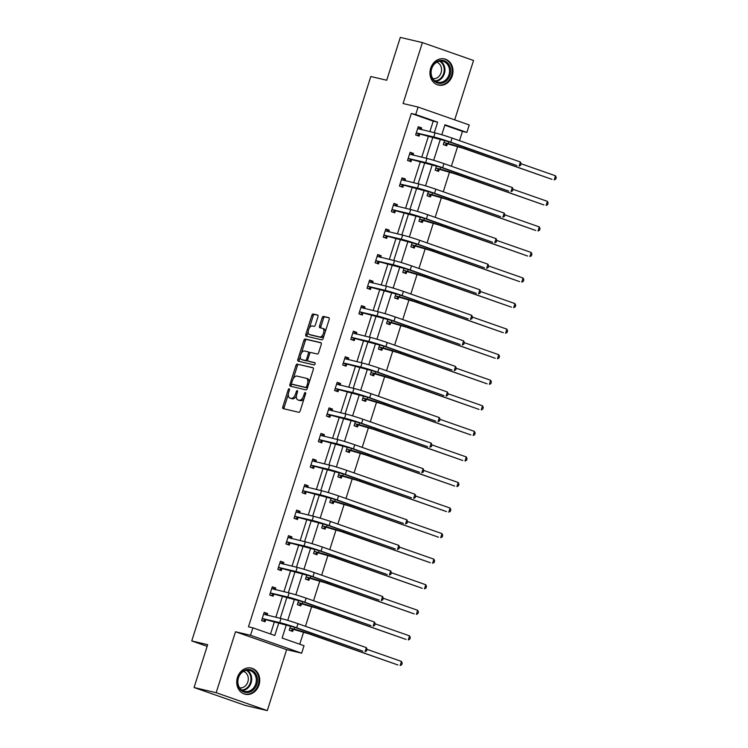 <?xml version="1.0" encoding="UTF-8"?>
<svg xmlns="http://www.w3.org/2000/svg" width="748" height="748" viewBox="0 0 748 748"><rect width="100%" height="100%" fill="white"/><g stroke="black" fill="none" stroke-linecap="round" stroke-linejoin="round"><path stroke-width="1.12" d="M289.205 388.754A1.178 0.617 -70.7 0 0 288.232 389.736L282.819 406.828A1.692 0.888 -70.7 0 0 283.127 408.623A1.692 0.888 -70.7 0 0 283.174 408.632L298.789 412.298A1.692 0.888 -70.7 0 0 300.172 410.895L305.586 393.813A1.178 0.617 -70.7 0 0 305.371 392.55A1.178 0.617 -70.7 0 0 305.343 392.541A1.178 0.617 -70.7 0 0 304.371 393.523L303.669 395.739A5.404 2.842 -70.7 0 1 299.265 400.227L297.966 399.928A5.404 2.842 -70.7 0 1 297.807 399.881A5.404 2.842 -70.7 0 1 296.816 394.131L297.517 391.915A1.178 0.617 -70.7 0 0 297.302 390.652A1.178 0.617 -70.7 0 0 296.301 391.634L295.6 393.841A5.404 2.842 -70.7 0 1 291.196 398.338L289.897 398.029A5.404 2.842 -70.7 0 1 289.738 397.983A5.404 2.842 -70.7 0 1 288.747 392.233L289.448 390.026A1.178 0.617 -70.7 0 0 289.233 388.764A1.178 0.617 -70.7 0 0 289.205 388.754M452.25 75.782A13.427 11.398 -76.8 0 1 438.403 85.076A13.427 11.398 -76.8 0 1 430.689 68.236A13.427 11.398 -76.8 0 1 444.536 58.942A13.427 11.398 -76.8 0 1 452.25 75.782M259.014 684.944A13.427 11.398 -76.8 0 1 245.166 694.247A13.427 11.398 -76.8 0 1 237.453 677.408A13.427 11.398 -76.8 0 1 251.3 668.104A13.427 11.398 -76.8 0 1 259.014 684.944M267.298 710.6L245.204 705.411L194.069 687.524L216.172 692.713L267.298 710.6L286.634 649.647L301.659 653.182L250.533 635.286L252.899 627.834L274.796 635.501L278.826 622.794M454.691 119.867L473.531 60.476L422.405 42.589L403.069 103.533L418.095 107.067L469.23 124.953L466.864 132.405L444.957 124.748L441.788 134.743M194.069 687.524L207.663 644.683L191.75 640.942L370.802 76.511L386.716 80.242L400.302 37.4L422.405 42.589M317.937 316.834A1.692 0.888 -70.7 0 0 317.629 315.03A1.692 0.888 -70.7 0 0 317.582 315.02L313.197 313.992A1.692 0.888 -70.7 0 0 311.822 315.394L305.801 334.375A1.692 0.888 -70.7 0 0 306.11 336.17A1.692 0.888 -70.7 0 0 306.156 336.189L321.771 339.854A1.692 0.888 -70.7 0 0 323.155 338.442L329.167 319.471A1.692 0.888 -70.7 0 0 328.858 317.676A1.692 0.888 -70.7 0 0 328.811 317.657L323.519 316.413A1.692 0.888 -70.7 0 0 322.145 317.816L319.564 325.941A1.692 0.888 -70.7 0 0 319.873 327.736A1.692 0.888 -70.7 0 0 319.92 327.755L322.547 328.372A4.516 2.375 -70.7 0 1 322.678 328.409A4.516 2.375 -70.7 0 1 323.463 333.337A4.516 2.375 -70.7 0 1 319.817 336.974L309.541 334.562A4.516 2.375 -70.7 0 1 309.41 334.524A4.516 2.375 -70.7 0 1 308.625 329.597A4.516 2.375 -70.7 0 1 312.271 325.96L313.982 326.362A1.692 0.888 -70.7 0 0 315.357 324.95L317.937 316.834M286.634 649.647L235.508 631.761L216.172 692.713M235.508 631.761L250.533 635.286M429.876 131.667L433.214 121.148L411.307 113.481L248.476 626.796L252.899 627.834M411.307 113.481L415.729 114.519L418.095 107.067M297.33 364.005A1.692 0.888 -70.7 0 0 295.956 365.407L289.934 384.388A1.692 0.888 -70.7 0 0 290.243 386.183A1.692 0.888 -70.7 0 0 290.289 386.202L305.904 389.867A1.692 0.888 -70.7 0 0 307.288 388.464L313.309 369.484A1.692 0.888 -70.7 0 0 312.991 367.689A1.692 0.888 -70.7 0 0 312.945 367.67L298.714 364.491A1.692 0.888 -70.7 0 0 297.33 365.894L293.291 378.638M300.35 356.394L299.247 359.863L297.863 359.377L303.884 340.405A1.692 0.888 -70.7 0 1 305.259 339.003L320.883 342.668A1.692 0.888 -70.7 0 1 320.929 342.678A1.692 0.888 -70.7 0 1 321.238 344.473L318.657 352.598A1.692 0.888 -70.7 0 1 317.283 354L310.953 352.514A1.692 0.888 -70.7 0 0 309.569 353.926L307.867 359.311A1.692 0.888 -70.7 0 0 308.176 361.106A1.692 0.888 -70.7 0 0 308.223 361.125L314.815 362.668A1.178 0.617 -70.7 0 1 314.852 362.677L314.815 362.668M297.863 359.377A1.692 0.888 -70.7 0 0 298.171 361.181A1.692 0.888 -70.7 0 0 298.228 361.191L314.104 364.921A1.178 0.617 -70.7 0 0 315.058 363.967A1.178 0.617 -70.7 0 0 314.852 362.677M191.75 640.942L207.14 646.328M436.523 165.897L435.168 170.151L438.627 171.367L439.207 169.525M420.301 217.013L418.955 221.277L422.405 222.483L422.994 220.641M404.088 268.13L402.733 272.394L406.192 273.6L406.772 271.758M387.875 319.256L386.52 323.51L389.979 324.716L390.559 322.884M371.653 370.372L370.307 374.626L373.757 375.842L374.346 374M355.44 421.489L354.094 425.752L357.544 426.958L358.133 425.116M339.227 472.605L337.872 476.869L341.331 478.075L341.911 476.233M323.005 523.731L321.659 527.985L325.109 529.191L325.698 527.359M306.792 574.847L305.446 579.102L308.896 580.317L309.485 578.475M290.579 625.964L289.224 630.227L292.683 631.434L293.263 629.592M299.752 644.224L303.604 632.097M305.446 626.291L311.71 606.535M313.552 600.738L319.817 580.972M321.659 575.175L327.923 555.418M329.765 549.621L336.03 529.855M337.872 524.058L344.145 504.302M345.978 498.495L352.252 478.739M354.094 472.942L360.358 453.176M362.2 447.379L368.465 427.622M370.307 421.825L376.571 402.059M378.413 396.262L384.678 376.496M386.52 370.699L392.794 350.943M394.626 345.146L400.9 325.38M402.733 319.583L409.006 299.826M410.848 294.02L417.113 274.264M418.955 268.467L425.219 248.701M427.061 242.904L433.326 223.147M435.168 217.35L441.432 197.584M443.274 191.787L449.548 172.031M451.381 166.224L457.654 146.468M459.496 140.671L462.442 131.368L444.808 125.206M298.686 600.401L297.33 604.665L300.79 605.871L301.369 604.029M314.899 549.284L313.552 553.548L317.002 554.754L317.591 552.912M331.121 498.168L329.765 502.422L333.225 503.638L333.804 501.796M347.334 447.052L345.978 451.306L349.438 452.521L350.017 450.679M363.547 395.926L362.2 400.189L365.65 401.396L366.24 399.554M379.769 344.809L378.413 349.073L381.873 350.279L382.452 348.437M395.982 293.693L394.626 297.956L398.086 299.163L398.665 297.321M412.195 242.576L410.848 246.831L414.299 248.046L414.888 246.204M428.408 191.46L427.061 195.714L430.511 196.92L431.1 195.088M444.63 140.334L443.274 144.598L446.734 145.804L447.313 143.962M286.372 624.674L282.127 638.063L304.025 645.72L301.659 653.182M462.442 131.368L466.864 132.405M440.422 139.053L433.681 160.306M432.307 164.607L425.565 185.859M424.2 190.17L417.459 211.422M416.094 215.733L409.352 236.985M407.987 241.286L401.246 262.539M399.881 266.849L393.139 288.102M391.774 292.403L385.033 313.655M383.668 317.965L376.927 339.218M375.552 343.528L368.811 364.781M367.446 369.082L360.704 390.334M359.339 394.645L352.598 415.897M351.233 420.208L344.491 441.46M343.126 445.761L336.385 467.014M335.02 471.324L328.279 492.577M326.904 496.878L320.163 518.13M318.798 522.441L312.056 543.693M310.691 548.004L303.95 569.256M302.585 573.557L295.843 594.81M294.478 599.12L287.737 620.373M434.298 132.705L437.636 122.176L415.729 114.519M280.248 618.334L286.933 597.241M288.354 592.771L295.039 571.678M296.46 567.208L303.155 546.115M304.567 541.655L311.262 520.561M312.673 516.092L319.368 494.998M320.78 490.538L327.474 469.445M328.896 464.976L335.581 443.882M337.002 439.413L343.687 418.319M345.109 413.859L351.803 392.765M353.215 388.296L359.91 367.203M361.321 362.743L368.016 341.649M369.428 337.18L376.122 316.086M377.544 311.617L384.229 290.523M385.65 286.063L392.335 264.97M393.757 260.5L400.451 239.407M401.863 234.937L408.558 213.844M409.969 209.384L416.664 188.29M418.076 183.821L424.771 162.727M426.182 158.267L432.877 137.174M433.214 121.148L437.636 122.176M270.524 634.005L274.413 621.756M275.825 617.296L282.52 596.203M283.931 591.733L290.626 570.64M292.038 566.171L298.733 545.086M300.154 540.617L306.839 519.523M308.26 515.054L314.945 493.96M316.367 489.501L323.052 468.407M324.473 463.938L331.168 442.844M332.579 438.375L339.274 417.281M340.686 412.821L347.381 391.728M348.792 387.258L355.487 366.165M356.908 361.705L363.593 340.611M365.015 336.142L371.7 315.048M373.121 310.579L379.816 289.485M381.228 285.025L387.922 263.932M389.334 259.463L396.029 238.369M397.44 233.9L404.135 212.815M405.556 208.346L412.242 187.252M413.663 182.783L420.348 161.69M421.769 157.23L428.454 136.136M419.675 134.294L419.095 136.136L415.636 134.93L418.235 126.73L421.694 127.945L421.161 129.619M411.568 159.857L410.989 161.699L407.529 160.483L410.128 152.293L413.579 153.499L413.055 155.182M403.462 185.411L402.873 187.252L399.423 186.046L402.022 177.856L405.472 179.062L404.939 180.736M395.355 210.973L394.766 212.815L391.316 211.6L393.916 203.409L397.366 204.625L396.833 206.298M387.249 236.536L386.66 238.369L383.21 237.163L385.809 228.972L389.259 230.178L388.726 231.861M379.133 262.09L378.553 263.932L375.094 262.726L377.693 254.535L381.153 255.741L380.62 257.415M371.027 287.653L370.447 289.495L366.988 288.279L369.587 280.089L373.046 281.295L372.513 282.978M362.92 313.206L362.341 315.048L358.881 313.842L361.48 305.651L364.94 306.858L364.407 308.541M354.814 338.769L354.225 340.611L350.775 339.405L353.374 331.205L356.824 332.421L356.291 334.094M346.707 364.332L346.118 366.165L342.668 364.959L345.267 356.768L348.718 357.974L348.185 359.657M338.601 389.886L338.012 391.728L334.562 390.521L337.161 382.331L340.611 383.537L340.078 385.211M330.485 415.449L329.905 417.291L326.455 416.075L329.045 407.884L332.505 409.1L331.972 410.774M322.379 441.002L321.799 442.844L318.339 441.638L320.939 433.447L324.398 434.653L323.865 436.336M314.272 466.565L313.692 468.407L310.233 467.201L312.832 459.001L316.292 460.216L315.759 461.89M306.166 492.128L305.586 493.97L302.127 492.754L304.726 484.564L308.176 485.77L307.652 487.453M298.059 517.681L297.47 519.523L294.02 518.317L296.619 510.127L300.07 511.333L299.537 513.006M289.953 543.244L289.364 545.086L285.914 543.871L288.513 535.68L291.963 536.896L291.43 538.569M281.846 568.807L281.257 570.64L277.807 569.434L280.406 561.243L283.857 562.449L283.324 564.132M273.731 594.361L273.151 596.203L269.691 594.997L272.291 586.806L275.75 588.012L275.217 589.686M265.624 619.924L265.044 621.766L261.585 620.55L264.184 612.36L267.644 613.566L267.111 615.249M267.644 613.566L264.109 612.612M275.75 588.012L272.216 587.058M283.857 562.449L280.322 561.496M291.963 536.896L288.429 535.942M300.07 511.333L296.535 510.379M308.176 485.77L304.642 484.816M316.292 460.216L312.748 459.263M324.398 434.653L320.864 433.7M332.505 409.1L328.97 408.137M340.611 383.537L337.077 382.583M348.718 357.974L345.183 357.02M356.824 332.421L353.29 331.467M364.94 306.858L361.396 305.904M373.046 281.295L369.512 280.341M381.153 255.741L377.618 254.788M389.259 230.178L385.725 229.225M397.366 204.625L393.831 203.671M405.472 179.062L401.938 178.108M413.579 153.499L410.044 152.545M421.694 127.945L418.16 126.992M290.972 398.413A5.404 2.842 -70.7 0 0 291.122 398.469A5.404 2.842 -70.7 0 0 291.271 398.516L289.897 398.029M296.46 395.645A5.404 2.842 -70.7 0 1 292.58 398.824L291.271 398.516M299.041 400.302A5.404 2.842 -70.7 0 0 299.191 400.367A5.404 2.842 -70.7 0 0 299.34 400.404L297.966 399.928M304.212 398.151A5.404 2.842 -70.7 0 1 300.649 400.713L299.34 400.404M288.335 394.261L284.203 407.305A1.692 0.888 -70.7 0 0 284.24 408.885M313.262 367.904L298.714 364.491M291.655 383.817L291.318 384.874A1.692 0.888 -70.7 0 0 291.355 386.454M291.711 382.901A1.178 0.617 -70.7 0 0 291.926 384.163A1.178 0.617 -70.7 0 0 291.963 384.173L305.67 387.389A1.178 0.617 -70.7 0 0 306.633 386.407L307.372 384.079A5.404 2.842 -70.7 0 0 306.381 378.32A5.404 2.842 -70.7 0 0 306.231 378.282L296.853 376.076A5.404 2.842 -70.7 0 0 292.449 380.573L291.711 382.901M293.272 384.631A1.178 0.617 -70.7 0 0 293.31 384.65A1.178 0.617 -70.7 0 0 293.338 384.659L291.963 384.173M307.531 387.698A1.178 0.617 -70.7 0 1 307.045 387.875L293.338 384.659M309.167 382.527A5.404 2.842 -70.7 0 0 307.765 378.806A5.404 2.842 -70.7 0 0 307.606 378.759M301.379 353.149L305.268 340.892L303.884 340.405M321.201 342.902L306.643 339.48A1.692 0.888 -70.7 0 0 305.268 340.892M309.513 361.574A1.692 0.888 -70.7 0 0 309.56 361.593A1.692 0.888 -70.7 0 0 309.607 361.602L315.067 362.883M304.38 350.971A4.516 2.375 -70.7 0 0 300.733 354.608A4.516 2.375 -70.7 0 0 301.519 359.545A4.516 2.375 -70.7 0 0 301.65 359.582L305.268 360.424A1.692 0.888 -70.7 0 0 306.652 359.021L308.354 353.636A1.692 0.888 -70.7 0 0 308.045 351.841A1.692 0.888 -70.7 0 0 307.998 351.822L304.38 350.971M302.781 359.975A4.516 2.375 -70.7 0 0 302.903 360.022A4.516 2.375 -70.7 0 0 303.034 360.059L301.65 359.582M307.727 360.181A1.692 0.888 -70.7 0 1 306.652 360.91L303.034 360.059M309.878 353.243A1.692 0.888 -70.7 0 0 309.429 352.317A1.692 0.888 -70.7 0 0 309.382 352.308L308.092 351.859M299.247 359.863A1.692 0.888 -70.7 0 0 299.284 361.443M310.672 334.954A4.516 2.375 -70.7 0 0 310.794 335.011A4.516 2.375 -70.7 0 0 310.916 335.048L309.541 334.562M324.099 335.45A4.516 2.375 -70.7 0 1 321.201 337.46L310.916 335.048M325.249 331.841A4.516 2.375 -70.7 0 0 324.062 328.886A4.516 2.375 -70.7 0 0 323.931 328.849L322.799 328.456M329.129 317.891L324.903 316.9A1.692 0.888 -70.7 0 0 323.529 318.302L320.948 326.427A1.692 0.888 -70.7 0 0 320.986 328.007M308.223 331.57L307.185 334.861A1.692 0.888 -70.7 0 0 307.222 336.432M317.891 315.254L314.581 314.478A1.692 0.888 -70.7 0 0 313.197 315.88L309.373 327.961M293.609 629.451L308.877 633.827L397.945 664.991L311.084 634.351A12.903 0.617 -162.4 0 0 294.095 629.162L290.149 628.236L293.609 629.451L290.598 630.704M401.452 661.41L402.2 663.111L401.676 664.748L400.152 665.505L401.452 661.41L367.062 649.376M262.174 618.718L294.497 627.273L362.836 651.181L296.704 627.787A12.903 0.617 -162.4 0 0 279.715 622.607L262.511 618.568M366.342 647.6L367.09 649.301L366.567 650.938L365.043 651.695L366.342 647.6L298.003 623.692A12.903 0.617 -162.4 0 0 281.014 618.512L263.605 614.202M265.97 619.783L262.959 621.036M265.185 612.995L266.896 615.193M301.715 603.888L316.984 608.274L406.052 639.428L319.19 608.788A12.903 0.617 -162.4 0 0 302.201 603.608L298.265 602.682L301.715 603.888L298.704 605.141M409.558 635.856L410.306 637.558L409.782 639.194L408.258 639.951L409.558 635.856L375.169 623.823M309.822 578.335L325.09 582.711L414.158 613.874L327.306 583.225A12.903 0.617 -162.4 0 0 310.308 578.045L306.371 577.119L309.822 578.335L306.811 579.578M417.665 610.293L418.413 611.995L417.889 613.631L416.365 614.389L417.665 610.293L383.275 598.26M270.28 593.155L302.603 601.71L370.943 625.618L304.81 602.234A12.903 0.617 -162.4 0 0 287.821 597.044L270.626 593.014M374.449 622.046L375.197 623.748L374.673 625.384L373.149 626.141L374.449 622.046L306.11 598.138A12.903 0.617 -162.4 0 0 289.121 592.949L271.711 588.639M274.077 594.221L271.066 595.473M273.291 587.432L275.002 589.639M278.387 567.592L310.71 576.156L379.049 600.064L312.926 576.671A12.903 0.617 -162.4 0 0 295.928 571.491L278.733 567.452M382.555 596.483L383.303 598.185L382.78 599.821L381.256 600.579L382.555 596.483L314.225 572.575A12.903 0.617 -162.4 0 0 297.227 567.395L279.817 563.085M282.183 568.658L279.172 569.911M281.398 561.879L283.109 564.076M249.149 692.218A11.613 9.864 -76.8 0 1 237.696 683.709A11.613 9.864 -76.8 0 1 245.896 669.797A11.613 9.864 -76.8 0 1 257.359 678.305A11.613 9.864 -76.8 0 1 249.149 692.218M245.578 670.526A10.753 9.135 103.2 0 0 237.873 681.119A10.753 9.135 103.2 0 0 244.624 691.376A10.753 9.135 103.2 0 0 248.588 691.283A10.753 9.135 103.2 0 0 256.302 680.689A10.753 9.135 103.2 0 0 249.542 670.432A10.753 9.135 103.2 0 0 245.578 670.526M243.502 671.395A8.471 7.19 -76.8 0 1 248.28 679.642A8.471 7.19 -76.8 0 1 242.23 687.664A8.471 7.19 -76.8 0 1 239.65 687.833M243.726 693.779A13.333 11.332 103.2 0 0 244.474 693.994A13.333 11.332 103.2 0 0 249.393 693.882A13.333 11.332 103.2 0 0 258.948 680.745A13.333 11.332 103.2 0 0 250.571 668.029A13.333 11.332 103.2 0 0 249.804 667.88M442.386 83.056A11.613 9.864 -76.8 0 1 430.932 74.548A11.613 9.864 -76.8 0 1 439.141 60.635A11.613 9.864 -76.8 0 1 450.595 69.143A11.613 9.864 -76.8 0 1 442.386 83.056M438.814 61.364A10.753 9.135 103.2 0 0 431.11 71.958A10.753 9.135 103.2 0 0 437.861 82.215A10.753 9.135 103.2 0 0 441.825 82.121A10.753 9.135 103.2 0 0 449.539 71.528A10.753 9.135 103.2 0 0 442.779 61.271A10.753 9.135 103.2 0 0 438.814 61.364M436.748 62.224A8.471 7.19 -76.8 0 1 441.526 70.471A8.471 7.19 -76.8 0 1 435.467 78.493A8.471 7.19 -76.8 0 1 432.886 78.671M436.963 84.618A13.333 11.332 103.2 0 0 437.72 84.833A13.333 11.332 103.2 0 0 442.629 84.711A13.333 11.332 103.2 0 0 452.194 71.584A13.333 11.332 103.2 0 0 443.807 58.858A13.333 11.332 103.2 0 0 443.04 58.718M317.928 552.772L333.197 557.148L422.265 588.311L335.413 557.671A12.903 0.617 -162.4 0 0 318.414 552.482L314.478 551.566L317.928 552.772L314.917 554.025M425.78 584.73L426.519 586.432L426.005 588.078L424.481 588.826L425.78 584.73L391.382 572.706M286.493 542.038L318.816 550.593L387.155 574.501L321.032 551.108A12.903 0.617 -162.4 0 0 304.034 545.928L286.839 541.889M390.671 570.92L391.41 572.622L390.895 574.268L389.371 575.016L390.671 570.92L322.332 547.012A12.903 0.617 -162.4 0 0 305.334 541.832L287.924 537.522M290.289 543.104L287.279 544.357M289.504 536.316L291.215 538.523M326.044 527.209L341.312 531.594L430.371 562.748L343.519 532.109A12.903 0.617 -162.4 0 0 326.521 526.929L322.584 526.003L326.044 527.209L323.024 528.462M433.887 559.177L434.625 560.878L434.111 562.515L432.587 563.272L433.887 559.177L399.497 547.143M294.6 516.475L326.932 525.031L395.262 548.939L329.139 525.554A12.903 0.617 -162.4 0 0 312.14 520.374L294.946 516.335M398.778 545.367L399.516 547.069L399.002 548.705L397.478 549.462L398.778 545.367L330.438 521.459A12.903 0.617 -162.4 0 0 313.44 516.27L296.03 511.969M298.405 517.541L295.385 518.794M297.62 510.753L299.322 512.96M334.15 501.656L349.419 506.031L438.487 537.195L351.625 506.555A12.903 0.617 -162.4 0 0 334.637 501.366L330.691 500.44L334.15 501.656L331.13 502.908M441.993 533.614L442.732 535.316L442.218 536.952L440.694 537.709L441.993 533.614L407.604 521.58M302.706 490.912L335.039 499.477L403.378 523.385L337.245 499.991A12.903 0.617 -162.4 0 0 320.247 494.811L303.052 490.772M406.884 519.804L407.623 521.506L407.108 523.142L405.584 523.899L406.884 519.804L338.545 495.896A12.903 0.617 -162.4 0 0 321.546 490.716L304.146 486.406M306.512 491.978L303.492 493.231M305.726 485.2L307.428 487.397M342.257 476.093L357.525 480.468L446.593 511.632L359.732 480.992A12.903 0.617 -162.4 0 0 342.743 475.812L338.797 474.887L342.257 476.093L339.237 477.346M450.1 508.06L450.848 509.762L450.324 511.398L448.8 512.156L450.1 508.06L415.71 496.027M310.822 465.359L343.145 473.914L411.484 497.822L345.352 474.438A12.903 0.617 -162.4 0 0 328.363 469.248L311.159 465.219M414.99 494.25L415.738 495.952L415.215 497.588L413.691 498.346L414.99 494.25L346.651 470.333A12.903 0.617 -162.4 0 0 329.662 465.153L312.253 460.843M314.618 466.425L311.598 467.678M313.833 459.637L315.544 461.843M350.363 450.53L365.632 454.915L454.7 486.078L367.838 455.429A12.903 0.617 -162.4 0 0 350.849 450.249L346.913 449.324L350.363 450.53L347.353 451.783M458.206 482.497L458.954 484.199L458.431 485.835L456.906 486.593L458.206 482.497L423.817 470.464M318.929 439.796L351.251 448.351L419.591 472.269L353.458 448.875A12.903 0.617 -162.4 0 0 336.469 443.695L319.274 439.656M423.097 468.687L423.845 470.389L423.321 472.025L421.797 472.783L423.097 468.687L354.758 444.78A12.903 0.617 -162.4 0 0 337.769 439.6L320.359 435.289M322.725 440.862L319.714 442.115M321.939 434.074L323.65 436.28M358.47 424.976L373.738 429.352L462.806 460.516L375.954 429.876A12.903 0.617 -162.4 0 0 358.956 424.686L355.019 423.77L358.47 424.976L355.459 426.229M466.313 456.935L467.061 458.636L466.537 460.282L465.013 461.03L466.313 456.935L431.923 444.901M327.035 414.242L359.358 422.798L427.697 446.706L361.565 423.312A12.903 0.617 -162.4 0 0 344.576 418.132L327.381 414.093M431.203 443.125L431.951 444.826L431.428 446.472L429.904 447.22L431.203 443.125L362.864 419.217A12.903 0.617 -162.4 0 0 345.875 414.037L328.466 409.726M330.831 415.308L327.82 416.561M330.046 408.52L331.757 410.727M366.576 399.413L381.845 403.798L470.913 434.953L384.061 404.313A12.903 0.617 -162.4 0 0 367.062 399.133L363.126 398.207L366.576 399.413L363.565 400.666M474.428 431.381L475.167 433.083L474.653 434.719L473.129 435.476L474.428 431.381L440.03 419.348M335.141 388.68L367.464 397.235L435.804 421.143L369.68 397.758A12.903 0.617 -162.4 0 0 352.682 392.569L335.487 388.539M439.31 417.571L440.058 419.273L439.534 420.909L438.01 421.666L439.31 417.571L370.98 393.663A12.903 0.617 -162.4 0 0 353.982 388.474L336.572 384.163M338.938 389.745L335.927 390.998M338.152 382.957L339.863 385.164M374.692 373.86L389.951 378.236L479.019 409.399L392.167 378.75A12.903 0.617 -162.4 0 0 375.169 373.57L371.232 372.644L374.692 373.86L371.672 375.113M482.535 405.818L483.273 407.52L482.759 409.156L481.235 409.913L482.535 405.818L448.146 393.785M343.248 363.117L375.571 371.681L443.91 395.589L377.787 372.195A12.903 0.617 -162.4 0 0 360.788 367.016L343.594 362.976M447.426 392.008L448.164 393.71L447.65 395.346L446.126 396.103L447.426 392.008L379.086 368.1A12.903 0.617 -162.4 0 0 362.088 362.92L344.678 358.61M347.044 364.183L344.033 365.435M346.259 357.404L347.97 359.601M382.798 348.297L398.067 352.673L487.135 383.836L400.274 353.196A12.903 0.617 -162.4 0 0 383.275 348.016L379.339 347.091L382.798 348.297L379.778 349.55M490.641 380.255L491.38 381.957L490.866 383.602L489.342 384.36L490.641 380.255L456.252 368.231M351.354 337.563L383.687 346.118L452.016 370.026L385.893 346.633A12.903 0.617 -162.4 0 0 368.895 341.453L351.7 337.413M455.532 366.445L456.271 368.147L455.756 369.793L454.232 370.55L455.532 366.445L387.193 342.537A12.903 0.617 -162.4 0 0 370.195 337.357L352.785 333.047M355.16 338.629L352.14 339.882M354.374 331.841L356.076 334.047M390.905 322.734L406.173 327.119L495.241 358.273L408.38 327.633A12.903 0.617 -162.4 0 0 391.391 322.453L387.445 321.528L390.905 322.734L387.885 323.987M498.748 354.702L499.496 356.403L498.972 358.04L497.448 358.797L498.748 354.702L464.358 342.668M359.47 312L391.793 320.555L460.132 344.463L394 321.079A12.903 0.617 -162.4 0 0 377.011 315.899L359.807 311.86M463.638 340.892L464.377 342.593L463.863 344.23L462.339 344.987L463.638 340.892L395.299 316.984A12.903 0.617 -162.4 0 0 378.31 311.804L360.901 307.493M363.266 313.066L360.246 314.319M362.481 306.278L364.183 308.485M399.011 297.18L414.28 301.556L503.348 332.72L416.486 302.08A12.903 0.617 -162.4 0 0 399.497 296.891L395.552 295.965L399.011 297.18L396.001 298.433M506.854 329.139L507.602 330.84L507.079 332.477L505.555 333.234L506.854 329.139L472.465 317.105M367.577 286.447L399.899 295.002L468.239 318.91L402.106 295.516A12.903 0.617 -162.4 0 0 385.117 290.336L367.913 286.297M471.745 315.329L472.493 317.03L471.969 318.667L470.445 319.424L471.745 315.329L403.406 291.421A12.903 0.617 -162.4 0 0 386.417 286.241L369.007 281.931M371.373 287.512L368.362 288.756M370.587 280.724L372.298 282.922M407.118 271.618L422.386 275.993L511.454 307.157L424.593 276.517A12.903 0.617 -162.4 0 0 407.604 271.337L403.668 270.411L407.118 271.618L404.107 272.87M514.961 303.585L515.709 305.287L515.185 306.923L513.661 307.68L514.961 303.585L480.571 291.552M375.683 260.884L408.006 269.439L476.345 293.347L410.213 269.963A12.903 0.617 -162.4 0 0 393.224 264.773L376.029 260.743M479.851 289.775L480.599 291.477L480.076 293.113L478.552 293.871L479.851 289.775L411.512 265.867A12.903 0.617 -162.4 0 0 394.523 260.678L377.114 256.368M379.479 261.95L376.468 263.203M378.694 255.161L380.405 257.368M415.224 246.055L430.493 250.44L519.561 281.603L432.709 250.954A12.903 0.617 -162.4 0 0 415.71 245.774L411.774 244.848L415.224 246.055L412.213 247.308M523.067 278.022L523.815 279.724L523.291 281.36L521.767 282.118L523.067 278.022L488.678 265.989M383.789 235.321L416.112 243.885L484.452 267.793L418.328 244.4A12.903 0.617 -162.4 0 0 401.33 239.22L384.135 235.181M487.958 264.212L488.706 265.914L488.182 267.55L486.658 268.308L487.958 264.212L419.628 240.304A12.903 0.617 -162.4 0 0 402.63 235.124L385.22 230.814M387.586 236.387L384.575 237.64M386.8 229.608L388.511 231.805M423.331 220.501L438.599 224.877L527.667 256.04L440.815 225.4A12.903 0.617 -162.4 0 0 423.817 220.211L419.88 219.295L423.331 220.501L420.32 221.754M531.183 252.459L531.922 254.161L531.407 255.807L529.883 256.555L531.183 252.459L496.784 240.435M391.896 209.767L424.219 218.323L492.558 242.23L426.435 218.837A12.903 0.617 -162.4 0 0 409.437 213.657L392.242 209.618M496.074 238.649L496.812 240.351L496.298 241.997L494.774 242.745L496.074 238.649L427.734 214.741A12.903 0.617 -162.4 0 0 410.736 209.562L393.326 205.251M395.692 210.833L392.681 212.086M394.907 204.045L396.618 206.252M431.446 194.938L446.715 199.323L535.774 230.478L448.922 199.838A12.903 0.617 -162.4 0 0 431.923 194.658L427.987 193.732L431.446 194.938L428.426 196.191M539.289 226.906L540.028 228.608L539.514 230.244L537.99 231.001L539.289 226.906L504.9 214.872M400.002 184.204L432.335 192.76L500.664 216.668L434.541 193.283A12.903 0.617 -162.4 0 0 417.543 188.103L400.348 184.064M504.18 213.096L504.919 214.798L504.404 216.434L502.88 217.191L504.18 213.096L435.841 189.188A12.903 0.617 -162.4 0 0 418.843 183.999L401.433 179.698M403.808 185.27L400.788 186.523M403.022 178.482L404.724 180.689M439.553 169.385L454.821 173.76L543.89 204.924L457.028 174.275A12.903 0.617 -162.4 0 0 440.039 169.095L436.093 168.169L439.553 169.385L436.533 170.638M547.396 201.343L548.134 203.045L547.62 204.681L546.096 205.438L547.396 201.343L513.006 189.309M408.109 158.641L440.441 167.206L508.78 191.114L442.648 167.72A12.903 0.617 -162.4 0 0 425.649 162.54L408.455 158.501M512.287 187.533L513.025 189.235L512.511 190.871L510.987 191.628L512.287 187.533L443.947 163.625A12.903 0.617 -162.4 0 0 426.949 158.445L409.549 154.135M411.914 159.707L408.894 160.96M411.129 152.929L412.831 155.126M447.659 143.822L462.928 148.198L551.996 179.361L465.134 148.721A12.903 0.617 -162.4 0 0 448.146 143.541L444.2 142.616L447.659 143.822L444.639 145.075M555.502 175.789L556.25 177.491L555.727 179.127L554.203 179.885L555.502 175.789L521.113 163.756M416.225 133.088L448.548 141.643L516.887 165.551L450.754 142.167A12.903 0.617 -162.4 0 0 433.765 136.978L416.561 132.948M520.393 161.979L521.141 163.681L520.617 165.317L519.093 166.075L520.393 161.979L452.054 138.062A12.903 0.617 -162.4 0 0 435.065 132.882L417.655 128.572M420.021 134.154L417.001 135.407M419.235 127.366L420.946 129.572M289.411 390.147L288.232 389.736M305.549 393.934L304.371 393.523M297.48 392.046L296.301 391.634M292.58 398.824L291.196 398.338M296.778 394.252L295.6 393.841M300.649 400.713L299.265 400.227M304.847 396.15L303.669 395.739M284.203 407.305L282.819 406.828M291.318 384.874L289.934 384.388M297.33 365.894L295.956 365.407M307.045 387.875L305.67 387.389M307.802 386.819L306.633 386.407M308.55 384.491L307.372 384.079M306.643 339.48L305.259 339.003M309.607 361.602L308.223 361.125M306.652 360.91L305.268 360.424M307.83 359.433L306.652 359.021M309.532 354.047L308.354 353.636M321.201 337.46L319.817 336.974M320.948 326.427L319.564 325.941M323.529 318.302L322.145 317.816M324.903 316.9L323.519 316.413M307.185 334.861L305.801 334.375M313.197 315.88L311.822 315.394M314.581 314.478L313.197 313.992M294.095 629.162L294.675 627.329M311.084 634.351L311.449 633.201M279.715 622.607L281.014 618.512M296.704 627.787L298.003 623.692M302.201 603.608L302.781 601.775M319.19 608.788L319.555 607.647M310.308 578.045L310.888 576.212M327.306 583.225L327.661 582.084M287.821 597.044L289.121 592.949M304.81 602.234L306.11 598.138M295.928 571.491L297.227 567.395M312.926 576.671L314.225 572.575M247.158 670.255A10.753 9.135 -76.8 0 1 251.552 681.007A10.753 9.135 -76.8 0 1 243.988 690.208A10.753 9.135 -76.8 0 1 242.408 690.479M241.744 690.039A10.407 8.836 103.2 0 0 243.493 689.759A10.407 8.836 103.2 0 0 250.832 680.736A10.407 8.836 103.2 0 0 246.363 670.348M440.394 61.084A10.753 9.135 -76.8 0 1 444.789 71.845A10.753 9.135 -76.8 0 1 437.225 81.036A10.753 9.135 -76.8 0 1 435.645 81.317M434.981 80.877A10.407 8.836 103.2 0 0 436.739 80.597A10.407 8.836 103.2 0 0 444.078 71.574A10.407 8.836 103.2 0 0 439.609 61.186M318.414 552.482L318.994 550.659M335.413 557.671L335.777 556.521M304.034 545.928L305.334 541.832M321.032 551.108L322.332 547.012M326.521 526.929L327.11 525.096M343.519 532.109L343.884 530.968M312.14 520.374L313.44 516.27M329.139 525.554L330.438 521.459M334.637 501.366L335.216 499.533M351.625 506.555L351.99 505.405M320.247 494.811L321.546 490.716M337.245 499.991L338.545 495.896M342.743 475.812L343.323 473.98M359.732 480.992L360.097 479.842M328.363 469.248L329.662 465.153M345.352 474.438L346.651 470.333M350.849 450.249L351.429 448.417M367.838 455.429L368.203 454.288M336.469 443.695L337.769 439.6M353.458 448.875L354.758 444.78M358.956 424.686L359.536 422.854M375.954 429.876L376.309 428.726M344.576 418.132L345.875 414.037M361.565 423.312L362.864 419.217M367.062 399.133L367.642 397.3M384.061 404.313L384.425 403.172M352.682 392.569L353.982 388.474M369.68 397.758L370.98 393.663M375.169 373.57L375.748 371.737M392.167 378.75L392.532 377.609M360.788 367.016L362.088 362.92M377.787 372.195L379.086 368.1M383.275 348.016L383.864 346.184M400.274 353.196L400.638 352.046M368.895 341.453L370.195 337.357M385.893 346.633L387.193 342.537M391.391 322.453L391.971 320.621M408.38 327.633L408.745 326.493M377.011 315.899L378.31 311.804M394 321.079L395.299 316.984M399.497 296.891L400.077 295.058M416.486 302.08L416.851 300.93M385.117 290.336L386.417 286.241M402.106 295.516L403.406 291.421M407.604 271.337L408.184 269.504M424.593 276.517L424.958 275.376M393.224 264.773L394.523 260.678M410.213 269.963L411.512 265.867M415.71 245.774L416.29 243.941M432.709 250.954L433.064 249.813M401.33 239.22L402.63 235.124M418.328 244.4L419.628 240.304M423.817 220.211L424.397 218.388M440.815 225.4L441.18 224.25M409.437 213.657L410.736 209.562M426.435 218.837L427.734 214.741M431.923 194.658L432.512 192.825M448.922 199.838L449.286 198.697M417.543 188.103L418.843 183.999M434.541 193.283L435.841 189.188M440.039 169.095L440.619 167.262M457.028 174.275L457.393 173.134M425.649 162.54L426.949 158.445M442.648 167.72L443.947 163.625M448.146 143.541L448.725 141.709M465.134 148.721L465.499 147.571M433.765 136.978L435.065 132.882M450.754 142.167L452.054 138.062M291.122 398.469L289.738 397.983M299.191 400.367L297.807 399.881M293.31 384.65L291.926 384.163M307.765 378.806L306.381 378.32M309.56 361.593L308.176 361.106M302.903 360.022L301.519 359.545M309.429 352.317L308.045 351.841M310.794 335.011L309.41 334.524M324.062 328.886L322.678 328.409M250.571 668.029L250.028 667.899M244.474 693.994L243.932 693.864M443.807 58.858L443.265 58.737M437.72 84.833L437.169 84.702"/></g></svg>
